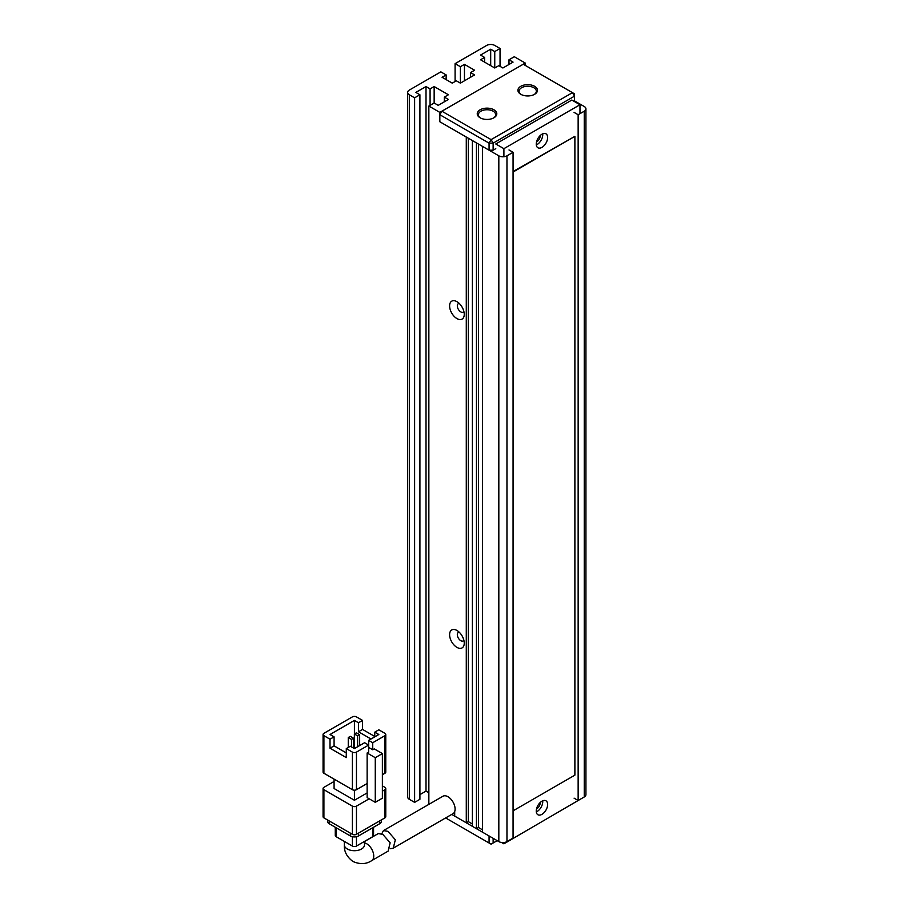 <?xml version="1.0" encoding="UTF-8"?>
<svg xmlns="http://www.w3.org/2000/svg" width="909" height="909" viewBox="0 0 909 909"><rect width="100%" height="100%" fill="white"/><g stroke="black" fill="none" stroke-linecap="round" stroke-linejoin="round"><path stroke-width="1.36" d="M497.2 840.655L491.099 844.177L445.637 817.93M451.739 814.407L489.065 835.962L489.065 843.007M493.132 843.007L493.132 838.303M480.111 117.784L480.111 117.784A9.783 5.647 180 0 1 480.111 109.796A9.783 5.647 180 0 1 493.939 109.796A9.783 5.647 180 0 1 493.939 117.784A9.783 5.647 180 0 1 480.111 117.784M493.507 118.022A8.624 4.977 0 0 0 495.655 114.727A8.624 4.977 0 0 0 493.132 111.205A8.624 4.977 0 0 0 483.724 110.125A8.624 4.977 0 0 0 478.395 114.727A8.624 4.977 0 0 0 480.543 118.022M520.789 94.297L520.789 94.297A9.783 5.647 180 0 1 520.789 86.31A9.783 5.647 180 0 1 534.617 86.31A9.783 5.647 180 0 1 534.617 94.297A9.783 5.647 180 0 1 520.789 94.297M534.185 94.536A8.624 4.977 0 0 0 536.333 91.241A8.624 4.977 0 0 0 533.81 87.719A8.624 4.977 0 0 0 524.402 86.639A8.624 4.977 0 0 0 519.073 91.241A8.624 4.977 0 0 0 521.221 94.536M441.876 111.205L439.842 114.727L489.065 143.145L491.099 139.622L572.454 92.65L523.232 64.232L441.876 111.205L491.099 139.622L493.132 143.145L574.488 96.172L572.454 92.65L574.488 93.832L574.488 101.581M439.842 114.727L439.842 121.772L439.842 112.386L525.266 63.062L525.266 65.414M495.769 148.667L493.132 150.19L493.132 143.145L489.065 143.145L489.065 150.19L439.842 121.772L466.283 137.043L466.283 822.804L454.693 816.112L454.693 811.578M493.132 150.19L489.065 150.19M540.071 135.668A4.318 2.488 -60 0 1 537.06 141.509A4.318 2.488 -60 0 1 536.56 141.747M540.071 802.647A4.318 2.488 -60 0 1 537.06 808.487A4.318 2.488 -60 0 1 536.56 808.726M541.946 134.225A8.056 4.647 -60 0 1 545.968 133.828A8.056 4.647 -60 0 1 547.207 140.281A8.056 4.647 -60 0 1 541.946 147.372A8.056 4.647 -60 0 1 537.912 147.769A8.056 4.647 -60 0 1 536.685 141.315A8.056 4.647 -60 0 1 541.946 134.225M542.707 133.839A8.056 4.647 -60 0 1 537.06 144.554A8.056 4.647 -60 0 1 536.299 144.94M541.946 801.204A8.056 4.647 -60 0 1 545.968 800.806A8.056 4.647 -60 0 1 547.207 807.26A8.056 4.647 -60 0 1 541.946 814.35A8.056 4.647 -60 0 1 537.912 814.748A8.056 4.647 -60 0 1 536.685 808.294A8.056 4.647 -60 0 1 541.946 801.204M542.707 800.818A8.056 4.647 -60 0 1 537.06 811.532A8.056 4.647 -60 0 1 536.299 811.919M579.976 113.67L579.976 104.751L571.841 100.047L495.769 143.974L503.904 148.667L503.904 156.746M579.976 104.751L503.904 148.667M501.575 842.484L503.904 843.825L579.976 799.443M503.904 842.518L503.904 843.825M381.769 833.837L383.462 830.587L388.007 831.36L395.335 839.791L393.267 848.165L390.2 848.733M393.267 848.165L453.012 813.68A10.067 5.818 -120 0 0 454.557 805.613A10.067 5.818 -120 0 0 447.978 796.739A10.067 5.818 -120 0 0 442.944 796.239L383.462 830.587M364.441 845.438L364.486 844.881A10.067 5.818 0 0 1 358.271 850.256A10.067 5.818 0 0 1 347.306 848.995A10.067 5.818 0 0 1 344.352 844.881C343.92 851.347 346.795 856.88 352.965 861.505C360.044 864.539 366.27 864.254 371.656 860.653L388.12 851.142L390.143 842.802L382.791 834.371L378.258 833.587L364.486 841.541M323.911 735.676L330.012 739.199L334.08 736.847L330.012 734.506L354.419 720.417L358.487 722.757L362.555 720.417L356.453 716.894A2.875 1.659 180 0 0 352.385 716.894L323.911 733.324A2.875 1.659 180 0 0 323.07 734.506L323.07 772.082A2.875 1.659 180 0 0 323.911 773.252L323.911 735.676A2.875 1.659 180 0 1 323.07 734.506M367.134 783.524L356.453 789.694L356.453 752.118L368.656 745.073L368.656 752.118L367.134 752.993L367.134 797.625L375.269 802.317L382.382 798.204L382.382 753.584L374.247 748.891L372.724 749.766L372.724 742.721L384.927 735.676L384.927 773.252A2.875 1.659 0 0 0 385.768 772.082L385.768 734.506A2.875 1.659 180 0 1 384.927 735.676M330.012 739.199L330.012 748.209L346.284 757.606L346.284 748.596L352.385 752.118L352.385 789.694A2.875 1.659 0 0 0 356.453 789.694M352.385 789.694L323.911 773.252M384.927 773.252L382.382 774.718M367.134 792.921L354.419 800.261L354.419 790.182M354.419 800.261L334.08 788.523L334.08 779.127M385.768 734.506A2.875 1.659 180 0 0 384.927 733.324L378.826 729.802L374.758 732.154L374.758 736.847M374.758 736.472L362.555 729.427L362.555 720.417M354.419 720.417L354.419 733.972M382.382 791.16L384.927 789.694L384.927 817.873L356.453 834.314L356.453 806.135A2.875 1.659 180 0 1 352.385 806.135L352.385 834.314L323.911 817.873L323.911 789.694A2.875 1.659 180 0 1 323.07 788.523A2.875 1.659 180 0 1 323.911 787.342L334.08 781.479M356.453 806.135L369.168 798.795M382.382 785.876L384.927 787.342A2.875 1.659 180 0 1 385.768 788.523A2.875 1.659 180 0 1 384.927 789.694M323.911 789.694L352.385 806.135M372.724 742.721L368.656 740.369L368.656 745.073L364.589 742.721L354.419 748.596L350.351 746.244L346.284 748.596M356.453 752.118A2.875 1.659 180 0 1 352.385 752.118M367.134 752.993L375.269 757.697L375.269 802.317M368.656 740.369L378.826 734.506L374.758 732.154M372.724 749.766L368.656 747.425M371.02 739.006L358.487 731.768L362.555 729.427M358.487 731.768L358.487 722.757M330.012 748.209L334.08 745.869L346.284 752.913M334.08 736.847L334.08 745.869M375.269 757.697L382.382 753.584M348.261 747.448L348.261 737.529L351.522 739.403L351.522 746.914M354.362 748.561L354.362 734.006L357.623 735.881L357.623 746.744M352.385 834.314A2.875 1.659 0 0 0 356.453 834.314M323.07 788.523L323.07 816.702A2.875 1.659 0 0 0 323.911 817.873M384.927 817.873A2.875 1.659 0 0 0 385.768 816.702L385.768 788.523M351.522 739.403L353.556 738.233L353.556 748.096M353.556 738.233L350.295 736.347L348.261 737.529M357.623 735.881L359.657 734.711L359.657 745.573M359.657 734.711L356.396 732.824L354.362 734.006M379.644 820.929L379.644 823.747A5.749 3.318 0 0 0 381.326 821.395L381.326 819.952M327.513 819.952L327.513 821.395A5.749 3.318 0 0 0 329.194 823.747L329.194 820.929M350.351 833.144L350.351 835.962L329.194 823.747M350.351 835.962A5.749 3.318 0 0 0 358.487 835.962L358.487 833.144M379.644 823.747L358.487 835.962M352.385 836.712L352.385 846.052L336.114 836.666L336.114 827.735M372.724 827.735L372.724 836.666L356.453 846.052L356.453 836.712M372.724 836.666A2.875 1.659 0 0 0 373.565 835.485L373.565 827.258M352.385 846.052A2.875 1.659 0 0 0 356.453 846.052M335.273 827.258L335.273 835.485A2.875 1.659 0 0 0 336.114 836.666M513.062 810.828L574.886 775.138L574.886 136.339L513.062 171.562M574.886 136.339L513.062 172.028M456.932 301.674A10.351 5.977 -120 0 0 449.603 305.901A10.351 5.977 -120 0 0 456.932 318.582A10.351 5.977 -120 0 0 464.249 314.355A10.351 5.977 -120 0 0 456.932 301.674L456.932 301.674M459.227 303.436A4.886 2.818 -120 0 0 458.341 303.663A4.886 2.818 -120 0 0 457.591 307.583A4.886 2.818 -120 0 0 460.795 311.889A4.886 2.818 -120 0 0 463.238 312.128A4.886 2.818 -120 0 0 463.874 311.48M456.932 630.46A10.351 5.977 -120 0 0 449.603 634.687A10.351 5.977 -120 0 0 456.932 647.378A10.351 5.977 -120 0 0 464.249 643.152A10.351 5.977 -120 0 0 456.932 630.46L456.932 630.46M459.227 632.221A4.886 2.818 -120 0 0 458.341 632.448A4.886 2.818 -120 0 0 457.591 636.368A4.886 2.818 -120 0 0 460.795 640.686A4.886 2.818 -120 0 0 463.238 640.925A4.886 2.818 -120 0 0 463.874 640.266M574.079 112.386L578.147 114.727L578.147 800.499L584.248 796.977A5.749 3.318 0 0 0 585.93 794.625L585.93 108.864A5.749 3.318 180 0 1 584.248 111.205L578.147 114.727M574.488 100.876L584.248 106.512A5.749 3.318 180 0 1 585.93 108.864M494.757 67.993L480.52 59.778L484.588 57.426L480.52 55.074L490.69 49.211L494.757 51.552L494.757 67.993L498.825 65.653L502.893 67.993L513.062 62.119L508.995 59.778L514.278 56.722L525.266 63.062M414.618 97.82L414.618 802.374L409.334 799.318L409.334 94.763L414.618 97.82L419.913 94.763L415.845 92.423L426.014 86.548L430.082 88.9L434.15 86.548L448.387 94.763L444.319 97.115L448.387 99.467L438.218 105.342L434.15 102.99L428.855 106.046L439.842 112.386M494.757 51.552L500.041 48.507L500.041 66.357M460.386 66.709L464.454 64.357L474.623 70.232L470.555 72.572L474.623 74.924L460.386 83.139L460.386 66.709L455.091 63.653L486.622 45.45A5.749 3.318 180 0 1 494.757 45.45L500.041 48.507M446.149 79.617L446.149 74.924L442.081 77.276L452.25 83.139L456.318 80.799L460.386 83.139M446.149 74.924L440.854 71.868L409.334 90.071A5.749 3.318 180 0 0 407.652 92.423L407.652 796.977A5.749 3.318 0 0 0 409.334 799.318M409.334 94.763A5.749 3.318 180 0 1 407.652 92.423M428.855 804.374L428.855 106.046M508.995 149.962L513.062 152.303L513.062 838.075L506.961 841.598L506.961 155.825A5.749 3.318 180 0 1 498.825 155.825L482.554 146.44L482.554 832.201L498.825 841.598A5.749 3.318 0 0 0 506.961 841.598M476.452 828.678L472.385 826.326L472.385 140.565L476.452 142.918L476.452 828.678L478.486 827.508L482.554 829.849M506.961 155.825L513.062 152.303M419.913 794.625L426.014 791.103L428.855 792.75M414.618 802.374L419.913 799.318L419.913 94.763M578.147 800.499L574.079 798.147M508.995 59.778L508.995 64.471M434.15 86.548L434.15 102.99M426.014 791.103L426.014 86.548M464.454 80.799L464.454 64.357M455.091 81.503L455.091 63.653M490.69 49.211L490.69 65.653M472.385 823.986L468.317 821.634L466.283 822.804M468.317 821.634L468.317 138.213M444.319 97.115L444.319 101.808M430.082 88.9L430.082 105.342M470.555 77.276L470.555 72.572M484.588 62.119L484.588 57.426M478.486 144.088L478.486 827.508M371.656 860.653A10.067 5.818 -120 0 0 373.201 852.585A10.067 5.818 -120 0 0 366.622 843.711A10.067 5.818 -120 0 0 364.486 842.859M498.825 155.825L498.825 841.598M584.248 111.205L584.248 796.977M364.486 844.881L364.486 841.416M344.352 844.881L344.352 841.416"/></g></svg>
